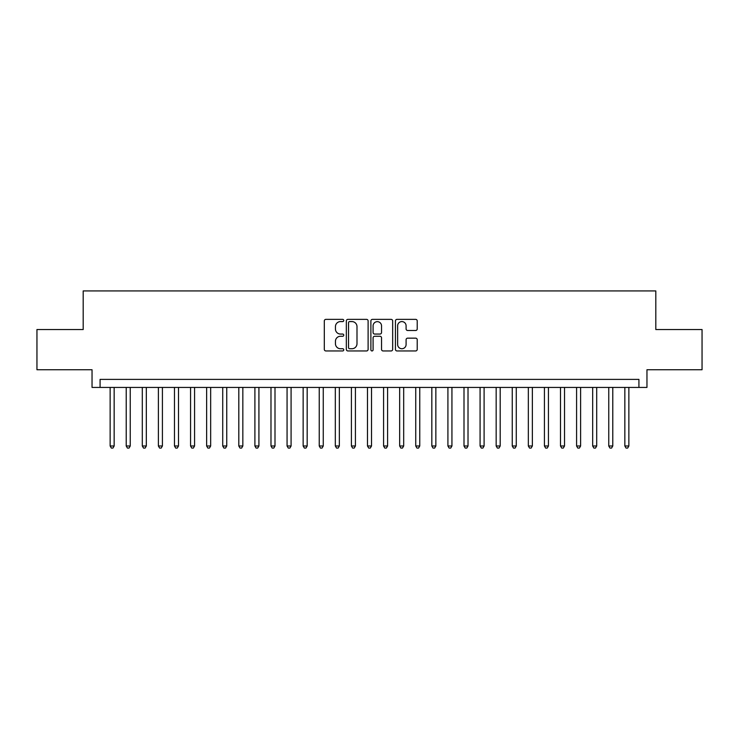<?xml version="1.0" encoding="UTF-8"?>
<svg xmlns="http://www.w3.org/2000/svg" width="739" height="739" viewBox="0 0 739 739"><rect width="100%" height="100%" fill="white"/><g stroke="black" fill="none" stroke-linecap="round" stroke-linejoin="round"><path stroke-width="1.11" d="M343.764 320.477A1.108 1.108 0 0 0 342.656 319.368L325.89 319.368A1.58 1.58 0 0 0 324.31 320.948L324.31 349.371A1.58 1.58 0 0 0 325.89 350.951L342.656 350.951A1.108 1.108 0 0 0 343.764 349.843A1.108 1.108 0 0 0 342.656 348.734L340.485 348.734A5.053 5.053 0 0 1 335.441 343.681L335.441 341.316A5.053 5.053 0 0 1 340.485 336.263L342.656 336.263A1.108 1.108 0 0 0 343.764 335.155A1.108 1.108 0 0 0 342.656 334.056L340.485 334.056A5.053 5.053 0 0 1 335.441 329.003L335.441 326.638A5.053 5.053 0 0 1 340.485 321.585L342.656 321.585A1.108 1.108 0 0 0 343.764 320.477M415.641 330.499A1.58 1.58 0 0 0 417.221 328.92L417.221 320.948A1.58 1.58 0 0 0 415.641 319.368L397.009 319.368A1.58 1.58 0 0 0 395.43 320.948L395.43 349.371A1.58 1.58 0 0 0 397.009 350.951L415.641 350.951A1.58 1.58 0 0 0 417.221 349.371L417.221 339.737A1.58 1.58 0 0 0 415.641 338.157L407.669 338.157A1.58 1.58 0 0 0 406.09 339.737L406.09 344.513A4.222 4.222 0 0 1 401.868 348.734A4.222 4.222 0 0 1 397.647 344.513L397.647 325.807A4.222 4.222 0 0 1 401.868 321.585A4.222 4.222 0 0 1 406.09 325.807L406.09 328.92A1.58 1.58 0 0 0 407.669 330.499L415.641 330.499M638.921 387.43L646.958 387.43L646.958 369.74L702.05 369.74L702.05 329.529L655.807 329.529L655.807 290.926L83.193 290.926L83.193 329.529L36.95 329.529L36.95 369.74L92.042 369.74L92.042 387.43L638.921 387.43L638.921 379.393L100.079 379.393L100.079 387.43M368.114 320.948A1.58 1.58 0 0 0 366.544 319.368L347.912 319.368A1.58 1.58 0 0 0 346.332 320.948L346.332 349.371A1.58 1.58 0 0 0 347.912 350.951L366.544 350.951A1.58 1.58 0 0 0 368.114 349.371L368.114 320.948M372.456 319.368L391.088 319.368A1.58 1.58 0 0 1 392.668 320.948L392.668 349.371A1.58 1.58 0 0 1 391.088 350.951L383.116 350.951A1.58 1.58 0 0 1 381.536 349.371L381.536 337.843A1.58 1.58 0 0 0 379.957 336.263L374.673 336.263A1.58 1.58 0 0 0 373.093 337.843L373.093 349.843A1.108 1.108 0 0 1 371.985 350.951A1.108 1.108 0 0 1 370.886 349.843L370.886 320.948A1.58 1.58 0 0 1 372.456 319.368M349.649 321.585A1.108 1.108 0 0 0 348.54 322.684L348.54 347.635A1.108 1.108 0 0 0 349.649 348.734L351.94 348.734A5.053 5.053 0 0 0 356.992 343.681L356.992 326.638A5.053 5.053 0 0 0 351.94 321.585L349.649 321.585M381.536 325.881A4.222 4.222 0 0 0 377.315 321.659A4.222 4.222 0 0 0 373.093 325.881L373.093 332.476A1.58 1.58 0 0 0 374.673 334.056L379.957 334.056A1.58 1.58 0 0 0 381.536 332.476L381.536 325.881M110.139 387.43L110.139 445.986L114.157 445.986L114.157 387.43M114.157 445.986L112.947 448.074L111.34 448.074L110.139 445.986M126.221 387.43L126.221 445.986L130.24 445.986L130.24 387.43M130.24 445.986L129.039 448.074L127.422 448.074L126.221 445.986M142.304 387.43L142.304 445.986L146.322 445.986L146.322 387.43M146.322 445.986L145.121 448.074L143.514 448.074L142.304 445.986M158.386 387.43L158.386 445.986L162.414 445.986L162.414 387.43M162.414 445.986L161.204 448.074L159.596 448.074L158.386 445.986M174.478 387.43L174.478 445.986L178.496 445.986L178.496 387.43M178.496 445.986L177.286 448.074L175.679 448.074L174.478 445.986M190.56 387.43L190.56 445.986L194.579 445.986L194.579 387.43M194.579 445.986L193.369 448.074L191.761 448.074L190.56 445.986M206.643 387.43L206.643 445.986L210.661 445.986L210.661 387.43M210.661 445.986L209.46 448.074L207.853 448.074L206.643 445.986M222.725 387.43L222.725 445.986L226.753 445.986L226.753 387.43M226.753 445.986L225.543 448.074L223.935 448.074L222.725 445.986M238.808 387.43L238.808 445.986L242.835 445.986L242.835 387.43M242.835 445.986L241.625 448.074L240.018 448.074L238.808 445.986M254.9 387.43L254.9 445.986L258.918 445.986L258.918 387.43M258.918 445.986L257.708 448.074L256.1 448.074L254.9 445.986M270.982 387.43L270.982 445.986L275 445.986L275 387.43M275 445.986L273.799 448.074L272.192 448.074L270.982 445.986M287.065 387.43L287.065 445.986L291.083 445.986L291.083 387.43M291.083 445.986L289.882 448.074L288.275 448.074L287.065 445.986M303.147 387.43L303.147 445.986L307.175 445.986L307.175 387.43M307.175 445.986L305.964 448.074L304.357 448.074L303.147 445.986M319.239 387.43L319.239 445.986L323.257 445.986L323.257 387.43M323.257 445.986L322.047 448.074L320.44 448.074L319.239 445.986M335.321 387.43L335.321 445.986L339.34 445.986L339.34 387.43M339.34 445.986L338.139 448.074L336.522 448.074L335.321 445.986M351.404 387.43L351.404 445.986L355.422 445.986L355.422 387.43M355.422 445.986L354.221 448.074L352.614 448.074L351.404 445.986M367.486 387.43L367.486 445.986L371.514 445.986L371.514 387.43M371.514 445.986L370.304 448.074L368.696 448.074L367.486 445.986M383.578 387.43L383.578 445.986L387.596 445.986L387.596 387.43M387.596 445.986L386.386 448.074L384.779 448.074L383.578 445.986M399.66 387.43L399.66 445.986L403.679 445.986L403.679 387.43M403.679 445.986L402.478 448.074L400.861 448.074L399.66 445.986M415.743 387.43L415.743 445.986L419.761 445.986L419.761 387.43M419.761 445.986L418.56 448.074L416.953 448.074L415.743 445.986M431.825 387.43L431.825 445.986L435.853 445.986L435.853 387.43M435.853 445.986L434.643 448.074L433.036 448.074L431.825 445.986M447.917 387.43L447.917 445.986L451.935 445.986L451.935 387.43M451.935 445.986L450.725 448.074L449.118 448.074L447.917 445.986M464 387.43L464 445.986L468.018 445.986L468.018 387.43M468.018 445.986L466.808 448.074L465.2 448.074L464 445.986M480.082 387.43L480.082 445.986L484.1 445.986L484.1 387.43M484.1 445.986L482.9 448.074L481.292 448.074L480.082 445.986M496.165 387.43L496.165 445.986L500.192 445.986L500.192 387.43M500.192 445.986L498.982 448.074L497.375 448.074L496.165 445.986M512.247 387.43L512.247 445.986L516.275 445.986L516.275 387.43M516.275 445.986L515.065 448.074L513.457 448.074L512.247 445.986M528.339 387.43L528.339 445.986L532.357 445.986L532.357 387.43M532.357 445.986L531.147 448.074L529.54 448.074L528.339 445.986M544.421 387.43L544.421 445.986L548.44 445.986L548.44 387.43M548.44 445.986L547.239 448.074L545.631 448.074L544.421 445.986M560.504 387.43L560.504 445.986L564.522 445.986L564.522 387.43M564.522 445.986L563.321 448.074L561.714 448.074L560.504 445.986M576.586 387.43L576.586 445.986L580.614 445.986L580.614 387.43M580.614 445.986L579.404 448.074L577.796 448.074L576.586 445.986M592.678 387.43L592.678 445.986L596.696 445.986L596.696 387.43M596.696 445.986L595.486 448.074L593.879 448.074L592.678 445.986M608.76 387.43L608.76 445.986L612.779 445.986L612.779 387.43M612.779 445.986L611.578 448.074L609.961 448.074L608.76 445.986M624.843 387.43L624.843 445.986L628.861 445.986L628.861 387.43M628.861 445.986L627.66 448.074L626.053 448.074L624.843 445.986"/></g></svg>
